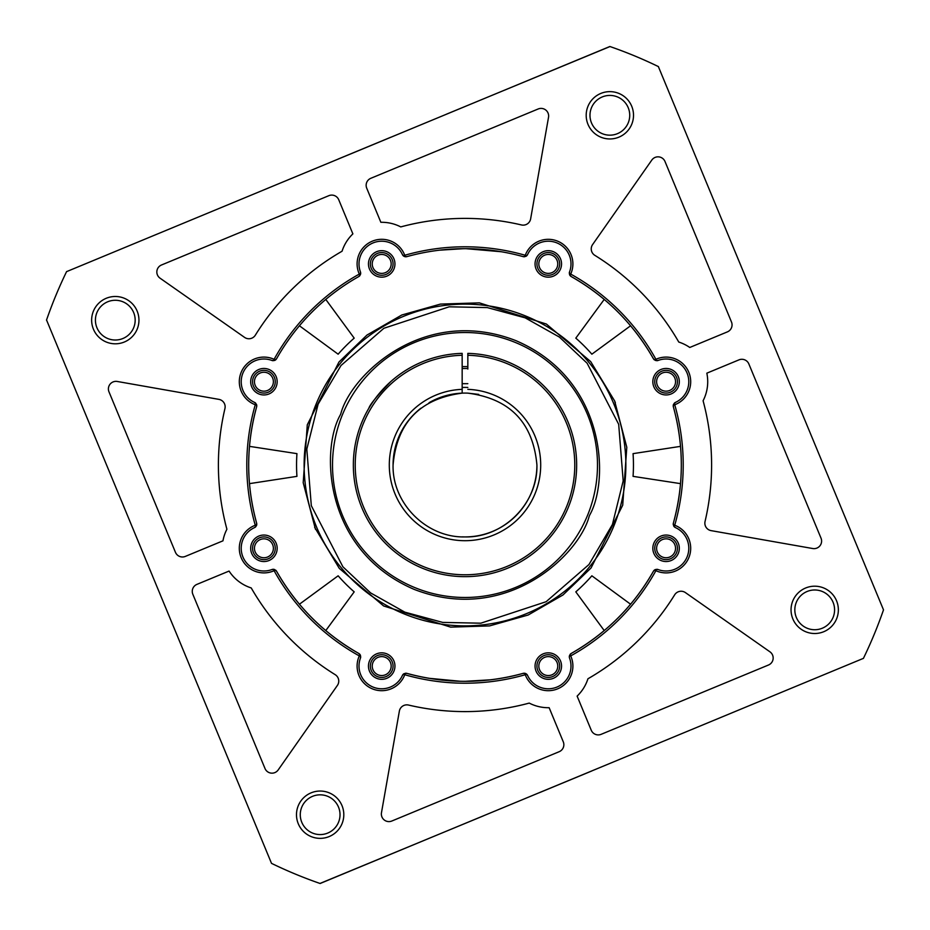<?xml version="1.0" encoding="UTF-8"?>
<svg xmlns="http://www.w3.org/2000/svg" width="930" height="930" viewBox="0 0 930 930"><rect width="100%" height="100%" fill="white"/><g stroke="black" fill="none" stroke-linecap="round" stroke-linejoin="round"><path stroke-width="1.4" d="M676.575 552.629A229.001 229.001 0 0 1 676.575 552.641A11.358 11.358 0 0 0 670.425 537.796A11.358 11.358 0 0 0 655.592 543.945A11.358 11.358 0 0 0 661.73 558.779A11.358 11.358 0 0 0 676.575 552.641M253.425 377.371A229.001 229.001 0 0 1 253.425 377.359A11.358 11.358 0 0 0 259.575 392.204A11.358 11.358 0 0 0 274.408 386.055A11.358 11.358 0 0 0 268.27 371.221A11.358 11.358 0 0 0 253.425 377.359M614.172 525.218A160.867 160.867 0 0 1 613.626 526.566M612.417 524.508L588.981 564.51L546.119 601.722L480.822 623.193L442.726 622.414L404.829 612.149L370.593 592.91L342.879 566.777L311.318 505.711L306.819 449.12L318.118 404.166L341.019 365.49L383.881 328.278L449.178 306.807L487.274 307.586L525.171 317.851L559.407 337.09L587.121 363.223L618.683 424.289L623.181 480.88L612.417 524.508M612.87 401.632A160.867 160.867 0 0 1 527.461 613.242A160.867 160.867 0 0 1 316.374 526.566A160.867 160.867 0 0 1 402.539 316.758A160.867 160.867 0 0 1 613.626 403.434A160.867 160.867 0 0 1 527.461 613.242A160.867 160.867 0 0 1 316.374 403.434A160.867 160.867 0 0 0 315.828 404.783M587.923 514.418A132.478 132.478 0 0 1 414.943 587.655A132.478 132.478 0 0 1 342.6 414.303A132.478 132.478 0 0 1 515.057 342.345A132.478 132.478 0 0 1 587.923 514.418M371.221 259.575A11.358 11.358 0 0 0 377.359 274.408A11.358 11.358 0 0 0 392.204 268.27A11.358 11.358 0 0 0 386.055 253.425A11.358 11.358 0 0 0 371.221 259.575M372.965 260.295A9.463 9.463 0 0 0 378.092 272.664A9.463 9.463 0 0 0 390.449 267.538A9.463 9.463 0 0 0 385.334 255.18A9.463 9.463 0 0 0 372.965 260.295M255.18 378.092A9.463 9.463 0 0 0 260.295 390.449A9.463 9.463 0 0 0 272.664 385.334A9.463 9.463 0 0 0 267.538 372.965A9.463 9.463 0 0 0 255.18 378.092M537.796 259.575A11.358 11.358 0 0 0 543.945 274.408A11.358 11.358 0 0 0 558.779 268.27A11.358 11.358 0 0 0 552.641 253.425A11.358 11.358 0 0 0 537.796 259.575M539.551 260.295A9.463 9.463 0 0 0 544.666 272.664A9.463 9.463 0 0 0 557.035 267.538A9.463 9.463 0 0 0 551.909 255.18A9.463 9.463 0 0 0 539.551 260.295M655.592 377.359A11.358 11.358 0 0 0 661.73 392.204A11.358 11.358 0 0 0 676.575 386.055A11.358 11.358 0 0 0 670.425 371.221A11.358 11.358 0 0 0 655.592 377.359M657.336 378.092A9.463 9.463 0 0 0 662.462 390.449A9.463 9.463 0 0 0 674.82 385.334A9.463 9.463 0 0 0 669.705 372.965A9.463 9.463 0 0 0 657.336 378.092M657.336 544.666A9.463 9.463 0 0 0 662.462 557.035A9.463 9.463 0 0 0 674.82 551.909A9.463 9.463 0 0 0 669.705 539.551A9.463 9.463 0 0 0 657.336 544.666M537.796 661.73A11.358 11.358 0 0 0 543.945 676.575A11.358 11.358 0 0 0 558.779 670.425A11.358 11.358 0 0 0 552.641 655.592A11.358 11.358 0 0 0 537.796 661.73M539.551 662.462A9.463 9.463 0 0 0 544.666 674.82A9.463 9.463 0 0 0 557.035 669.705A9.463 9.463 0 0 0 551.909 657.336A9.463 9.463 0 0 0 539.551 662.462M371.221 661.73A11.358 11.358 0 0 0 377.359 676.575A11.358 11.358 0 0 0 392.204 670.425A11.358 11.358 0 0 0 386.055 655.592A11.358 11.358 0 0 0 371.221 661.73M372.965 662.462A9.463 9.463 0 0 0 378.092 674.82A9.463 9.463 0 0 0 390.449 669.705A9.463 9.463 0 0 0 385.334 657.336A9.463 9.463 0 0 0 372.965 662.462M253.425 543.945A11.358 11.358 0 0 0 259.575 558.779A11.358 11.358 0 0 0 274.408 552.641A11.358 11.358 0 0 0 268.27 537.796A11.358 11.358 0 0 0 253.425 543.945M255.18 544.666A9.463 9.463 0 0 0 260.295 557.035A9.463 9.463 0 0 0 272.664 551.909A9.463 9.463 0 0 0 267.538 539.551A9.463 9.463 0 0 0 255.18 544.666M314.631 527.287L339.311 568.404L383.613 605.953L450.643 627.134L489.575 625.902L528.205 614.997L562.987 594.968L591.05 567.963L622.716 505.199L626.797 447.272L614.602 400.888L590.69 361.596L546.387 324.047L479.357 302.866L440.425 304.098L401.795 315.003L367.013 335.033L338.95 362.037L307.284 424.801L303.203 482.728L315.491 529.333M560.534 258.854A13.253 13.253 0 0 1 553.362 276.163A13.253 13.253 0 0 1 536.052 268.991A13.253 13.253 0 0 1 543.225 251.681A13.253 13.253 0 0 1 560.534 258.854M393.948 258.854A13.253 13.253 0 0 1 386.775 276.163A13.253 13.253 0 0 1 369.466 268.991A13.253 13.253 0 0 1 376.638 251.681A13.253 13.253 0 0 1 393.948 258.854M678.319 376.638A13.253 13.253 0 0 1 671.146 393.948A13.253 13.253 0 0 1 653.837 386.775A13.253 13.253 0 0 1 661.009 369.466A13.253 13.253 0 0 1 678.319 376.638M678.319 543.225A13.253 13.253 0 0 1 671.146 560.534A13.253 13.253 0 0 1 653.837 553.362A13.253 13.253 0 0 1 661.009 536.052A13.253 13.253 0 0 1 678.319 543.225M276.163 376.638A13.253 13.253 0 0 1 268.991 393.948A13.253 13.253 0 0 1 251.681 386.775A13.253 13.253 0 0 1 258.854 369.466A13.253 13.253 0 0 1 276.163 376.638M276.163 543.225A13.253 13.253 0 0 1 268.991 560.534A13.253 13.253 0 0 1 251.681 553.362A13.253 13.253 0 0 1 258.854 536.052A13.253 13.253 0 0 1 276.163 543.225M393.948 661.009A13.253 13.253 0 0 1 386.775 678.319A13.253 13.253 0 0 1 369.466 671.146A13.253 13.253 0 0 1 376.638 653.837A13.253 13.253 0 0 1 393.948 661.009M560.534 661.009A13.253 13.253 0 0 1 553.362 678.319A13.253 13.253 0 0 1 536.052 671.146A13.253 13.253 0 0 1 543.225 653.837A13.253 13.253 0 0 1 560.534 661.009M527.601 254.553L525.834 256.389A3.79 3.79 0 0 0 527.601 254.553A22.715 22.715 0 0 1 569.276 255.227A22.715 22.715 0 0 1 569.544 271.92A3.79 3.79 0 0 0 569.3 273.269M656.731 360.7A3.79 3.79 0 0 0 658.08 360.456A22.715 22.715 0 0 1 687.061 373.023A22.715 22.715 0 0 1 675.447 402.399A3.79 3.79 0 0 0 674.331 403.178M675.447 527.601L673.611 525.834A3.79 3.79 0 0 0 675.447 527.601A22.715 22.715 0 0 1 682.399 564.092A22.715 22.715 0 0 1 658.08 569.544A3.79 3.79 0 0 0 656.731 569.3M501.305 251.739L466.011 248.682M463.617 248.682L439.53 250.182M439.704 250.158L441.053 250.007M444.703 249.635L453.317 248.996M458.037 248.787L465.465 248.682M617.904 311.969A216.318 216.318 0 0 0 571.229 276.559L569.59 274.71A3.79 3.79 0 0 0 571.229 276.559C606.081 296.414 633.481 323.814 653.441 358.771A3.79 3.79 0 0 0 654.383 359.875M525.252 255.273A218.213 218.213 0 0 0 404.748 255.273A24.599 24.599 0 0 0 372.291 241.184A24.599 24.599 0 0 0 359.305 274.094A218.213 218.213 0 0 0 274.094 359.305A24.599 24.599 0 0 0 241.184 372.291A24.599 24.599 0 0 0 255.273 404.748A218.19 218.19 0 0 0 255.273 525.252A24.599 24.599 0 0 0 241.184 557.709A24.599 24.599 0 0 0 274.094 570.695A218.201 218.201 0 0 0 359.305 655.906A24.599 24.599 0 0 0 372.291 688.816A24.599 24.599 0 0 0 404.748 674.727A218.213 218.213 0 0 0 525.252 674.727A24.599 24.599 0 0 0 557.709 688.816A24.599 24.599 0 0 0 570.695 655.906A218.213 218.213 0 0 0 655.906 570.695A24.599 24.599 0 0 0 688.816 538.877A24.599 24.599 0 0 0 674.727 525.252A218.225 218.225 0 0 0 674.738 404.748A24.599 24.599 0 0 0 688.816 372.291A24.599 24.599 0 0 0 655.906 359.305A218.248 218.248 0 0 0 570.695 274.083A24.599 24.599 0 0 0 547.875 239.324A24.599 24.599 0 0 0 525.252 255.273L525.834 256.389L523.137 256.634A3.79 3.79 0 0 0 524.578 256.75M658.08 360.456L655.522 360.503L653.441 358.771A216.318 216.318 0 0 0 627.983 322.768M655.906 359.305L655.522 360.503M674.727 525.252L673.611 525.834L673.367 523.137A3.79 3.79 0 0 0 673.25 524.578M569.323 656.394A3.79 3.79 0 0 0 569.346 657.359L569.544 658.08A22.715 22.715 0 0 1 556.977 687.061A22.715 22.715 0 0 1 527.601 675.447A3.79 3.79 0 0 0 523.137 673.367C484.449 683.969 445.702 683.969 406.863 673.367A3.79 3.79 0 0 0 405.422 673.25M488.541 680.039A216.318 216.318 0 0 0 523.137 673.367L525.834 673.622L527.601 675.447M570.695 655.906L569.497 655.522L571.229 653.441A3.79 3.79 0 0 0 570.125 654.383M569.346 657.359L569.497 655.522M451.608 680.911L448.26 680.679M443.389 680.237L438.425 679.679M428.695 678.261L460.35 681.272M249.484 446.365L296.937 453.642A168.446 168.446 0 0 0 296.937 476.358L249.484 483.635A216.318 216.318 0 0 0 256.634 523.137C246.031 484.449 246.031 445.702 256.634 406.863A3.79 3.79 0 0 0 256.482 404.399L256.634 406.863A216.318 216.318 0 0 0 249.17 450.329M359.305 274.094L360.503 274.478L358.771 276.559A3.79 3.79 0 0 0 359.875 275.617M402.399 254.553A3.79 3.79 0 0 0 404.166 256.389L402.399 254.553A22.715 22.715 0 0 0 373.023 242.939A22.715 22.715 0 0 0 360.456 271.92L360.503 274.478M93.442 329.197A23.657 23.657 0 0 0 124.353 342.007A23.657 23.657 0 0 0 137.152 311.097A23.657 23.657 0 0 0 106.241 298.286A23.657 23.657 0 0 0 93.442 329.197M96.941 327.755A19.867 19.867 0 0 0 122.9 338.508A19.867 19.867 0 0 0 133.653 312.538A19.867 19.867 0 0 0 107.694 301.785A19.867 19.867 0 0 0 96.941 327.755M587.993 124.353A23.657 23.657 0 0 0 618.903 137.152A23.657 23.657 0 0 0 631.714 106.241A23.657 23.657 0 0 0 600.803 93.442A23.657 23.657 0 0 0 587.993 124.353M591.492 122.9A19.867 19.867 0 0 0 617.462 133.653A19.867 19.867 0 0 0 628.215 107.694A19.867 19.867 0 0 0 602.245 96.941A19.867 19.867 0 0 0 591.492 122.9M298.286 823.759A23.657 23.657 0 0 0 329.197 836.558A23.657 23.657 0 0 0 342.007 805.647A23.657 23.657 0 0 0 311.097 792.848A23.657 23.657 0 0 0 298.286 823.759M301.785 822.306A19.867 19.867 0 0 0 327.755 833.059A19.867 19.867 0 0 0 338.508 807.101A19.867 19.867 0 0 0 312.538 796.347A19.867 19.867 0 0 0 301.785 822.306M792.848 618.903A23.657 23.657 0 0 0 823.759 631.714A23.657 23.657 0 0 0 836.558 600.803A23.657 23.657 0 0 0 805.647 587.993A23.657 23.657 0 0 0 792.848 618.903M796.347 617.462A19.867 19.867 0 0 0 822.306 628.215A19.867 19.867 0 0 0 833.059 602.245A19.867 19.867 0 0 0 807.101 591.492A19.867 19.867 0 0 0 796.347 617.462M592.619 244.555A7.568 7.568 0 0 0 594.828 255.343A246.601 246.601 0 0 1 678.772 342.054A41.641 41.641 0 0 1 689.769 347.471L727.388 331.882A7.568 7.568 0 0 0 731.48 321.989L665.008 161.506A7.568 7.568 0 0 0 651.814 160.065L592.619 244.555M381.474 812.715A7.568 7.568 0 0 0 391.821 821.027L559.174 751.707A7.568 7.568 0 0 0 563.278 741.815L549.142 707.707A41.641 41.641 0 0 1 529.228 703.092A246.601 246.601 0 0 1 408.549 705.056A7.568 7.568 0 0 0 399.365 711.113L381.474 812.715M161.506 264.992A7.568 7.568 0 0 0 160.065 278.186L244.555 337.381A7.568 7.568 0 0 0 255.343 335.172A246.601 246.601 0 0 1 342.054 251.228A41.641 41.641 0 0 1 352.877 233.883L338.752 199.776A7.568 7.568 0 0 0 328.86 195.672L161.506 264.992M615.369 402.713L614.509 400.667M591.747 770.993L539.295 792.72M483.333 815.901L320.001 883.454M271.641 863.424L271.514 863.365A442.866 442.866 0 0 0 320.129 883.5L863.424 658.359M863.365 658.487A442.866 442.866 0 0 0 883.5 609.871L883.454 609.999M46.547 320.001L271.514 863.365M883.5 609.871L658.359 66.576M338.253 159.007L390.705 137.28M446.667 114.099L609.999 46.547M658.487 66.635A442.866 442.866 0 0 0 609.871 46.5L66.576 271.641M404.655 256.587A3.79 3.79 0 0 0 406.863 256.634A216.318 216.318 0 0 1 523.137 256.634M360.677 273.606A3.79 3.79 0 0 0 360.654 272.641M325.779 299.425L354.191 338.136A168.446 168.446 0 0 0 338.136 354.191L299.425 325.779M255.669 403.178A3.79 3.79 0 0 0 254.553 402.399A22.715 22.715 0 0 1 242.939 373.023A22.715 22.715 0 0 1 271.92 360.456A3.79 3.79 0 0 0 273.269 360.7M274.094 359.305L274.478 360.503A3.79 3.79 0 0 0 276.559 358.771A216.318 216.318 0 0 1 358.771 276.559M271.92 569.544L274.478 569.497A3.79 3.79 0 0 0 271.92 569.544A22.715 22.715 0 0 1 242.939 556.977A22.715 22.715 0 0 1 254.553 527.601A3.79 3.79 0 0 0 255.68 526.822M255.273 525.252L256.389 525.822A3.79 3.79 0 0 0 256.634 523.137L256.389 525.822L254.553 527.601M312.096 618.032A216.318 216.318 0 0 0 358.771 653.441C323.919 633.586 296.519 606.186 276.559 571.229A3.79 3.79 0 0 0 275.617 570.125M274.094 570.695L274.478 569.497L276.559 571.229A216.318 216.318 0 0 0 302.018 607.232M299.425 604.221L338.136 575.81A168.446 168.446 0 0 0 354.191 591.864L325.779 630.575M402.399 675.447L404.166 673.611A3.79 3.79 0 0 0 402.399 675.447A22.715 22.715 0 0 1 373.023 687.061A22.715 22.715 0 0 1 360.456 658.08A3.79 3.79 0 0 0 360.7 656.731M359.305 655.906L360.503 655.522A3.79 3.79 0 0 0 358.771 653.441L360.503 655.522L360.456 658.08M404.748 674.727L404.166 673.611L406.863 673.367A216.318 216.318 0 0 0 428.346 678.191L428.346 678.191M463.989 681.318A216.318 216.318 0 0 0 466.139 681.318M618.032 617.904A216.318 216.318 0 0 0 653.441 571.229C633.586 606.081 606.186 633.481 571.229 653.441A216.318 216.318 0 0 0 607.232 627.983M604.221 630.575L575.81 591.864A168.446 168.446 0 0 0 591.864 575.81L630.575 604.221M655.906 570.695L655.522 569.497A3.79 3.79 0 0 0 653.441 571.229L655.522 569.497L658.08 569.544M680.516 483.635L633.063 476.358A168.446 168.446 0 0 0 633.063 453.642L680.516 446.365A216.318 216.318 0 0 0 673.367 406.863C683.969 445.54 683.969 484.298 673.367 523.137A216.318 216.318 0 0 0 680.83 479.671M674.727 404.748L673.622 404.166A3.79 3.79 0 0 0 673.367 406.863L673.622 404.166L675.447 402.399M630.575 325.779L591.864 354.191A168.446 168.446 0 0 0 575.81 338.136L604.221 299.425M569.59 274.71L569.497 274.466A3.79 3.79 0 0 0 569.509 274.49L569.544 271.92M46.5 320.129A442.866 442.866 0 0 1 66.635 271.514M469.65 248.729L481.74 249.321M486.611 249.763L491.575 250.321M681.318 464.907A216.318 216.318 0 0 0 680.516 446.365L633.063 453.642M485.297 680.365L465.256 681.318L490.47 679.818M490.296 679.842L488.064 680.086M248.682 465.093A216.318 216.318 0 0 0 249.484 483.635L296.937 476.358M400.772 226.908A246.601 246.601 0 0 1 521.451 224.944A7.568 7.568 0 0 0 530.635 218.887L548.526 117.285A7.568 7.568 0 0 0 538.179 108.973L370.826 178.293A7.568 7.568 0 0 0 366.722 188.186L380.858 222.293A41.641 41.641 0 0 1 400.772 226.908M703.092 400.772A246.601 246.601 0 0 1 705.056 521.451A7.568 7.568 0 0 0 711.113 530.635L812.715 548.526A7.568 7.568 0 0 0 821.027 538.179L748.859 363.956A7.568 7.568 0 0 0 738.966 359.864L706.835 373.174A41.641 41.641 0 0 1 703.092 400.772M577.123 696.117L591.248 730.224A7.568 7.568 0 0 0 601.14 734.328L768.494 665.008A7.568 7.568 0 0 0 769.935 651.814L685.445 592.619A7.568 7.568 0 0 0 674.657 594.828A246.601 246.601 0 0 1 587.946 678.772A41.641 41.641 0 0 1 577.123 696.117M229.071 571.067L196.928 584.377A7.568 7.568 0 0 0 192.835 594.27L264.992 768.494A7.568 7.568 0 0 0 278.186 769.935L337.381 685.445A7.568 7.568 0 0 0 335.172 674.657A246.601 246.601 0 0 1 251.228 587.946A41.641 41.641 0 0 1 229.071 571.067M226.908 529.228A246.601 246.601 0 0 1 224.944 408.549A7.568 7.568 0 0 0 218.887 399.365L117.285 381.474A7.568 7.568 0 0 0 108.973 391.821L175.445 552.304A7.568 7.568 0 0 0 185.337 556.407L222.956 540.83A41.641 41.641 0 0 1 226.908 529.228M406.863 256.634L404.166 256.389L404.748 255.273M570.695 274.083L569.497 274.466M525.252 674.727L525.834 673.622M254.553 402.399L256.482 404.399M255.273 404.748L256.378 404.166M276.559 358.771L274.478 360.503L271.92 360.456M462.164 366.629A98.417 98.417 0 0 1 467.837 366.629L467.837 359.05M462.164 383.672L467.837 383.672M478.741 394.401L467.837 393.134C480.543 394.413 480.543 394.413 467.837 393.134C510.059 398.714 533.076 422.662 536.924 465L536.924 465A71.924 71.924 0 0 1 462.164 536.866C458.502 536.657 458.502 536.657 462.164 536.866M536.924 465C537.889 503.467 503.444 537.9 464.965 536.924C426.591 537.912 392.076 503.409 393.076 465L393.076 465C396.901 422.673 419.93 398.714 462.164 393.134L455.375 393.727M390.612 381.73C377.255 395.622 370 404.445 368.85 408.224C369.977 404.48 377.231 395.645 390.612 381.73M368.85 408.224L370.314 405.817M455.247 393.75L462.164 393.134L462.164 353.377A111.658 111.658 0 0 0 353.342 465A111.658 111.658 0 0 0 465 576.658A111.658 111.658 0 0 0 576.658 465A111.658 111.658 0 0 0 467.837 353.377L467.837 369.047M551.513 394.401L550.851 393.588M449.876 394.692L439.344 397.808M439.599 397.715L455.189 393.75M467.837 389.345A75.702 75.702 0 0 1 540.702 465A75.702 75.702 0 0 1 465 540.702A75.702 75.702 0 0 1 389.298 465A75.702 75.702 0 0 1 462.164 389.345L462.164 393.134C458.502 393.344 458.502 393.344 462.164 393.134A71.924 71.924 0 0 1 467.837 393.134M539.388 381.73L534.459 377.568M462.164 387.461A77.597 77.597 0 0 1 467.837 387.461M467.837 355.272A109.775 109.775 0 0 1 574.775 465A109.775 109.775 0 0 1 465 574.775A109.775 109.775 0 0 1 355.225 465A109.775 109.775 0 0 1 462.164 355.272M467.837 368.524A96.522 96.522 0 0 0 462.164 368.524M462.164 393.134A71.924 71.924 0 0 0 429.044 402.713M420.86 408.224L420.86 408.224A71.924 71.924 0 0 0 393.076 465M589.143 516.417L589.678 515.115C609.336 480.554 606.639 379.545 515.766 340.589C423.592 304.854 350.994 375.127 340.857 413.583L340.322 414.885C320.664 449.446 323.361 550.455 414.234 589.411C506.408 625.146 579.006 554.873 589.143 516.417M342.077 415.582A132.478 132.478 0 0 1 342.6 414.303"/></g></svg>
